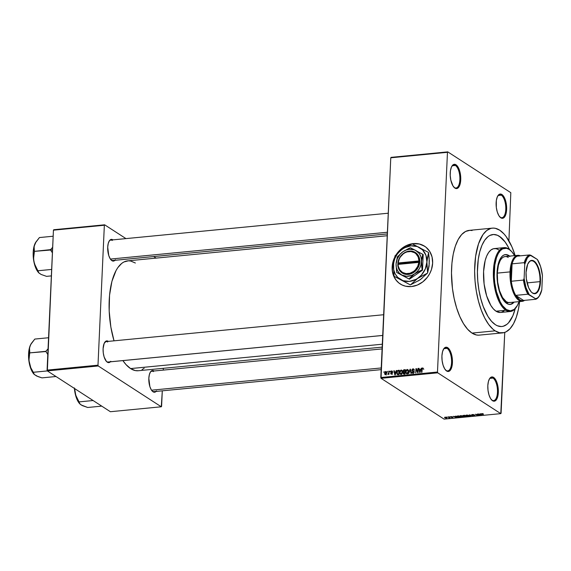 <?xml version="1.0" encoding="UTF-8"?>
<svg xmlns="http://www.w3.org/2000/svg" width="571" height="571" viewBox="0 0 571 571"><rect width="100%" height="100%" fill="white"/><g stroke="black" fill="none" stroke-linecap="round" stroke-linejoin="round"><path stroke-width="0.86" d="M446.094 370.451A11.556 4.903 84.5 0 0 451.568 362.628A11.556 4.903 84.5 0 0 447.093 348.353L447.7 347.682A12.191 5.175 -95.5 0 1 452.425 362.749A12.191 5.175 -95.5 0 1 446.643 371.007L446.094 370.451A11.556 4.903 -95.5 0 1 445.544 370.029A11.556 4.903 84.5 0 0 446.094 370.451L447.678 371.45L449.648 370.936L451.247 368.652L452.225 364.955L452.432 360.408L451.832 355.697L450.533 351.543L448.713 348.574L447.7 347.682L445.651 347.268L443.831 348.695L442.518 351.743L441.918 355.947L442.118 360.665L443.082 365.19L444.673 368.816L446.643 371.007A12.191 5.175 -95.5 0 1 445.801 370.301A12.191 5.175 -95.5 0 1 442.025 359.844A12.191 5.175 -95.5 0 1 443.724 348.86A12.191 5.175 -95.5 0 1 447.7 347.682L447.093 348.353A11.556 4.903 -95.5 0 1 451.59 360.793A11.556 4.903 -95.5 0 1 447.707 370.9A11.556 4.903 -95.5 0 1 446.094 370.451M454.395 187.552A11.556 4.903 84.5 0 0 459.876 179.722A11.556 4.903 84.5 0 0 455.401 165.454L456.008 164.783A12.191 5.175 -95.5 0 1 460.733 179.851A12.191 5.175 -95.5 0 1 454.951 188.109L454.395 187.552A11.556 4.903 -95.5 0 1 453.852 187.124A11.556 4.903 84.5 0 0 454.395 187.552L455.986 188.551L457.956 188.03L459.555 185.753L460.526 182.056L460.733 177.51L460.14 172.799L458.834 168.638L457.021 165.676L454.973 164.348L452.996 164.862L451.404 167.139L450.426 170.836L450.219 175.39L450.812 180.101L452.974 185.918L454.951 188.109A12.191 5.175 -95.5 0 1 454.102 187.402A12.191 5.175 -95.5 0 1 450.326 176.946A12.191 5.175 -95.5 0 1 452.025 165.954A12.191 5.175 -95.5 0 1 456.008 164.783L455.401 165.454A11.556 4.903 -95.5 0 1 459.891 177.895A11.556 4.903 -95.5 0 1 456.015 188.002A11.556 4.903 -95.5 0 1 454.395 187.552M500.296 217.265A11.556 4.903 84.5 0 0 505.778 209.443A11.556 4.903 84.5 0 0 501.302 195.175L501.909 194.504A12.191 5.175 -95.5 0 1 506.634 209.564A12.191 5.175 -95.5 0 1 500.853 217.829L500.296 217.265A11.556 4.903 -95.5 0 1 499.753 216.844A11.556 4.903 84.5 0 0 500.296 217.265L501.888 218.265L503.858 217.751L505.456 215.474L506.427 211.777L506.634 207.223L506.042 202.512L504.735 198.358L502.923 195.389L500.874 194.061L498.904 194.583L497.305 196.859L496.327 200.557L496.32 207.487L497.291 212.005L498.883 215.638L500.853 217.829A12.191 5.175 -95.5 0 1 500.003 217.123A12.191 5.175 -95.5 0 1 496.235 206.666A12.191 5.175 -95.5 0 1 497.933 195.675A12.191 5.175 -95.5 0 1 501.909 194.504L501.302 195.175A11.556 4.903 -95.5 0 1 505.792 207.616A11.556 4.903 -95.5 0 1 501.916 217.722A11.556 4.903 -95.5 0 1 500.296 217.265M491.995 400.171A11.556 4.903 84.5 0 0 497.469 392.341A11.556 4.903 84.5 0 0 492.994 378.073L493.601 377.402A12.191 5.175 -95.5 0 1 498.326 392.463A12.191 5.175 -95.5 0 1 492.545 400.728L491.995 400.171A11.556 4.903 -95.5 0 1 491.445 399.743A11.556 4.903 84.5 0 0 491.995 400.171L493.58 401.163L495.549 400.649L497.148 398.372L498.126 394.675L498.333 390.129L497.734 385.411L496.435 381.257L494.622 378.288L493.601 377.402L491.552 376.988L489.732 378.416L488.426 381.457L487.82 385.661L488.019 390.386L488.983 394.904L490.575 398.537L492.545 400.728A12.191 5.175 -95.5 0 1 491.702 400.021A12.191 5.175 -95.5 0 1 487.927 389.565A12.191 5.175 -95.5 0 1 489.625 378.573A12.191 5.175 -95.5 0 1 493.601 377.402L492.994 378.073A11.556 4.903 -95.5 0 1 497.491 390.514A11.556 4.903 -95.5 0 1 493.608 400.621A11.556 4.903 -95.5 0 1 491.995 400.171M413.483 243.667A22.462 19.278 -57.1 0 0 397.173 253.445L400.414 249.791L403.818 247.129L407.558 245.166L413.483 243.667A22.462 19.278 -57.1 0 1 424.66 246.258L419.314 244.024L413.483 243.667M398.908 283.002L396.238 280.297L394.19 277.006L392.455 271.268L392.455 264.994L394.318 258.399A22.462 19.278 -57.1 0 0 400.242 283.973M411.42 286.563A22.462 19.278 122.9 0 1 400.185 283.937A22.462 19.278 122.9 0 1 394.504 257.685L392.341 264.923L392.348 271.196L394.076 276.935L396.124 280.225L398.794 282.93L401.991 284.95L405.581 286.207L411.42 286.563L417.337 285.065L422.833 281.853L427.429 277.192L429.792 273.48L431.49 269.441L432.64 263.124L432.054 256.971L429.77 251.518L425.995 247.229L422.797 245.209L419.207 243.953L413.368 243.596A22.462 19.278 122.9 0 1 424.603 246.222A22.462 19.278 122.9 0 1 431.455 269.533A22.462 19.278 122.9 0 1 411.42 286.563M396.567 254.074A22.462 19.278 122.9 0 1 413.368 243.596L409.4 244.395L403.711 247.057L400.307 249.72L396.567 254.074M110.346 361.821A10.913 4.625 -95.5 0 1 107.327 362.185L106.77 361.629A10.271 4.354 84.5 0 0 108.519 361.971M108.212 362.028A10.271 4.354 -95.5 0 1 106.77 361.629L107.327 362.185A10.913 4.625 -95.5 0 1 106.57 361.557A10.913 4.625 -95.5 0 1 103.194 352.193A10.913 4.625 -95.5 0 1 104.714 342.364A10.913 4.625 -95.5 0 1 108.269 341.315L108.269 341.315A10.913 4.625 -95.5 0 1 108.362 341.379L106.434 340.944L104.15 343.421L103.094 348.71L103.272 352.935L104.136 356.975L106.413 361.393L108.247 362.578L109.161 362.556L110.788 361.279M156.083 391.428A10.913 4.625 -95.5 0 1 153.057 391.792L152.507 391.235A10.271 4.354 -95.5 0 1 152.05 390.885A10.271 4.354 84.5 0 0 152.507 391.235L154.898 392.163L156.525 390.892M154.006 370.929A10.913 4.625 -95.5 0 1 154.099 370.986L152.171 370.558L150.544 371.828L149.374 374.555L148.831 378.316L149.873 386.588L151.294 389.836L153.057 391.792A10.913 4.625 -95.5 0 1 152.307 391.164A10.913 4.625 -95.5 0 1 148.924 381.806A10.913 4.625 -95.5 0 1 150.444 371.978A10.913 4.625 -95.5 0 1 154.006 370.929L154.006 370.929M114.957 260.305A10.913 4.625 -95.5 0 1 111.93 260.669L111.381 260.112A10.271 4.354 -95.5 0 1 110.924 259.762A10.271 4.354 84.5 0 0 111.381 260.112L113.772 261.04L115.399 259.762M112.88 239.799A10.913 4.625 -95.5 0 1 112.972 239.863L111.045 239.427L109.418 240.705L108.247 243.432L107.705 247.193L108.747 255.458L110.167 258.713L111.93 260.669A10.913 4.625 -95.5 0 1 111.181 260.041A10.913 4.625 -95.5 0 1 107.798 250.683A10.913 4.625 -95.5 0 1 109.318 240.848A10.913 4.625 -95.5 0 1 112.88 239.799L112.88 239.799M489.882 378.373L492.994 378.073L489.882 378.373M498.19 195.475L501.302 195.175L498.19 195.475M452.289 165.754L455.401 165.454L452.289 165.754M443.981 348.66L447.093 348.353L443.981 348.66M499.425 236.323A46.208 19.6 -95.5 0 1 509.489 249.484L508.568 247.621L509.489 249.484A46.208 19.6 -95.5 0 0 499.425 236.323L505.114 241.968L508.568 247.621L505.114 241.968L501.367 237.8L497.462 235.273L499.425 236.323A46.208 19.6 -95.5 0 0 492.966 234.524A46.208 19.6 -95.5 0 1 499.425 236.323M515.213 308.661A46.208 19.6 -95.5 0 1 501.866 326.512A46.208 19.6 -95.5 0 1 495.407 324.706L491.56 321.345L487.941 316.413L483.23 306.499L480.753 298.583L478.912 289.982L477.777 281.011L477.406 272.017L478.277 259.255L479.79 251.697L481.974 245.245L484.758 240.155L488.019 236.608L489.797 235.466L493.558 234.488L497.462 235.273L493.558 234.488L489.797 235.466L488.019 236.608L484.758 240.155L481.974 245.245L479.79 251.697L478.277 259.255L477.406 272.017L477.777 281.011L478.912 289.982L480.753 298.583L483.23 306.499L487.941 316.413L491.56 321.345L495.407 324.706A46.208 19.6 -95.5 0 1 477.442 274.944A46.208 19.6 -95.5 0 1 492.966 234.524A46.208 19.6 -95.5 0 0 477.442 274.944A46.208 19.6 -95.5 0 0 495.407 324.706L497.37 325.755L495.407 324.706A46.208 19.6 -95.5 0 0 501.866 326.512A46.208 19.6 -95.5 0 0 515.213 308.661L512.851 315.784L508.497 322.851L506.805 324.421L503.179 326.277L501.274 326.548L497.37 325.755L501.274 326.548L503.179 326.277L506.805 324.421L508.497 322.851L512.851 315.784L515.213 308.661M492.345 228.136L469.205 230.377A52.625 22.319 84.5 0 0 451.533 276.407A52.625 22.319 84.5 0 0 471.989 333.086L495.128 330.845A52.625 22.319 -95.5 0 1 474.672 274.166A52.625 22.319 -95.5 0 1 492.345 228.136A52.625 22.319 -95.5 0 1 499.704 230.184A52.625 22.319 -95.5 0 1 515.149 255.587L511.916 246.822L506.184 236.615L504.079 234.017L499.704 230.184L495.235 228.293L493.023 228.093L490.853 228.4L486.72 230.513L482.995 234.545L478.498 243.846L475.622 256.3L474.622 270.84L475.051 281.075L476.342 291.296L478.441 301.095L481.267 310.11L484.708 317.983L488.648 324.414L492.916 329.16L495.128 330.845L471.989 333.086L476.457 334.984L478.669 335.177L502.487 332.9A52.625 22.319 -95.5 0 1 495.128 330.845L499.596 332.743L503.979 332.629L506.092 331.822L510.031 328.732L513.493 323.793L516.334 317.183L518.447 309.175L519.603 301.581A52.625 22.319 -95.5 0 1 502.487 332.9M382.177 347.125L138.289 370.736A55.194 23.411 84.5 0 1 130.573 368.58L125.977 364.562L122.901 360.608A55.194 23.411 84.5 0 0 130.573 368.58L382.306 344.213L130.573 368.58L135.256 370.572L138.31 370.729M387.238 235.73L127.654 260.861A55.194 23.411 84.5 0 0 114.029 340.83L110.867 327.104L109.182 310.995L109.539 295.3L111.916 281.375L116.106 270.411L117.847 267.585L121.751 263.359L123.871 261.989L128.361 260.819L130.68 261.026L135.37 263.017M387.316 233.939L112.815 260.512A10.271 4.354 -95.5 0 1 111.381 260.112M381.157 369.644L153.942 391.635A10.271 4.354 -95.5 0 1 152.507 391.235M390.771 157.796L380.793 377.517L437.486 372.028L447.464 152.307L390.771 157.796L391.078 157.36L447.771 151.872L510.817 192.691L508.911 240.834L510.817 192.691L447.771 151.872L447.464 152.307L447.771 151.872L391.078 157.36L390.771 157.796L381.043 378.309L437.736 372.82L500.781 413.64L444.088 419.128L381.043 378.309L380.793 377.517L437.486 372.028L447.464 152.307L390.771 157.796M387.224 372.007L387.623 371.357L387.224 372.007M388.651 372.87L389.094 371.214L388.951 374.34L388.608 373.877L387.952 374.44L388.651 372.87L387.802 374.34L388.608 373.877L388.951 374.34L389.094 371.214L388.723 371.25L389.008 373.106L388.651 372.87M389.75 371.764L390.143 371.114L389.75 371.764M390.678 372.014L391.249 371.014L392.248 371.143L392.47 371.835L391.57 371.364L391.049 371.899L392.306 372.82L391.97 373.976L390.785 373.834L390.671 373.341L391.492 373.705L391.984 373.277L390.678 372.014L391.984 373.277L391.492 373.705L390.671 373.341L391.485 374.148L392.356 373.177L391.049 371.899L391.57 371.364L392.47 371.835L391.613 370.914L392.391 371.421L391.613 370.914L390.678 372.014L391.785 372.727L390.678 372.014M395.796 371.842L396.56 370.493L395.246 374.897L394.861 374.933L393.876 370.75L394.261 370.715L394.525 371.971L395.796 371.842L394.525 371.971L394.261 370.715L393.876 370.75L394.861 374.933L395.246 374.897L396.56 370.493L396.174 370.529L396.096 372.042L395.796 371.842M401.192 369.987L402.277 370.665L402.484 372.378L401.813 373.976L400.485 374.326L399.7 373.063L399.914 371.121L401.192 369.987L400.107 370.75L399.671 372.328L400.992 374.398L402.512 371.999L402.22 370.565L401.192 369.987L402.22 370.565M407.237 369.401L408.265 369.972L408.529 371.792L407.865 373.391L406.531 373.741L405.753 372.478L406.052 370.343L407.237 369.401L406.152 370.165L405.717 371.742L407.037 373.812L408.565 371.414L408.265 369.972L407.237 369.401L408.265 369.972M422.547 368.423L423.325 369.18L423.154 368.167L422.59 367.917L423.154 368.167L423.325 369.18L422.676 368.431L422.197 368.652L421.926 372.313L421.555 372.349L421.983 368.266L422.59 367.917L421.691 369.437L421.555 372.349L421.926 372.313L422.14 368.787L422.747 368.466L423.853 369.18M420.62 369.444L421.384 368.088L420.07 372.492L419.678 372.535L418.7 368.352L419.085 368.309L419.35 369.565L420.62 369.444L419.35 369.565L419.085 368.309L418.7 368.352L419.678 372.535L420.07 372.492L421.384 368.088L420.62 369.444M417.758 371.864L417.915 368.423L418.279 368.388L418.086 372.685L417.694 372.727L416.295 369.43L415.774 372.913L415.966 368.616L416.359 368.573L417.758 371.864L416.359 368.573L415.966 368.616L415.774 372.913L416.295 369.43L417.694 372.727L418.086 372.685L418.279 368.388L417.915 368.423L418.115 372.092L417.758 371.864M412.89 372.749L411.827 372.071L412.883 373.248L413.982 371.971L413.061 370.879L413.889 371.421L412.176 370.158L412.961 369.351L414.168 370.179L413.011 368.845L411.812 370.201L412.226 370.472L411.841 369.958L412.555 368.966L413.725 369.016L414.168 370.179L413.047 369.344L412.183 370.079L413.939 371.55L413.304 373.127L412.076 372.956L411.827 372.071L413.026 372.727L413.604 371.764L412.084 371.022L411.812 370.201L412.319 371.171L413.518 371.564L413.611 371.992L412.476 372.663L413.582 373.384M408.708 373.598L410.421 369.152L411.313 373.341L410.934 373.377L410.235 369.673L408.708 373.598L410.235 369.673L410.934 373.377L411.313 373.341L410.421 369.152L410.057 369.187L410.485 369.466L410.057 369.187L408.708 373.598M402.969 371.129L403.576 369.922L405.289 369.651L405.096 373.948L403.226 373.841L403.426 372.135L402.969 371.129L403.426 372.135L402.99 373.07L403.954 374.055L405.096 373.948L405.289 369.651L404.147 369.758L404.825 370.194L404.147 369.758L402.969 371.129L403.369 371.386L402.969 371.129M396.674 372.642L397.33 370.693L399.243 370.236L399.05 374.533L397.202 374.483L396.667 372.792L397.437 374.605L399.05 374.533L399.243 370.236L398.165 370.336L398.836 370.772L398.165 370.336L396.674 372.642L397.038 372.877L396.674 372.642M384.604 373.241L385.204 371.692L386.367 371.757L386.631 373.284L386.053 374.526L384.904 374.462L384.604 373.241L385.553 374.726L386.653 373.006L385.703 371.485L386.524 372.021L385.703 371.485L384.604 373.241L384.975 373.477L384.604 373.241M383.755 372.342L384.147 371.692L383.755 372.342M501.088 413.204L504.757 332.393L500.781 413.64L437.736 372.82L437.486 372.028L437.736 372.82L381.043 378.309L444.088 419.128L500.781 413.64L501.088 413.204M446.65 417.03L447.293 417.173L446.65 417.03M449.177 416.787L449.82 416.93L449.177 416.787M455.572 416.166L455.836 416.573L453.274 416.387L456.386 417.529L456.771 417.487L455.958 416.131L455.572 416.166L455.836 416.573L453.274 416.387L456.386 417.529L455.572 416.166M461.925 415.759L459.791 416.081L460.826 416.759L462.717 416.93L463.231 416.38L461.925 415.759L460.561 415.667L459.805 415.959L460.133 416.445L462.546 416.951L462.953 416.152L461.925 415.759M467.97 415.174L465.836 415.495L466.871 416.173L468.762 416.345L469.276 415.795L468.084 415.196L466.607 415.081L465.85 415.374L466.179 415.859L468.591 416.366L468.998 415.567L467.97 415.174M472.381 414.517L471.703 414.703L471.967 415.081L474.637 415.424L473.038 415.667L475.101 415.56L472.203 414.981L474.258 414.824L473.073 414.503L471.796 414.996L474.58 415.388L472.752 415.531L474.437 415.795L474.958 415.353L472.16 414.953L474.258 414.824L472.381 414.517M480.397 413.761L480.654 414.168L478.098 413.982L481.596 415.088L480.782 413.725L480.397 413.761L480.654 414.168L478.098 413.982L481.596 415.088L480.397 413.761M482.673 413.625L481.51 413.875L483.451 414.91L481.91 413.854L483.23 413.825L481.96 413.59L481.774 414.089L483.451 414.91L481.917 413.875L483.359 413.904L482.673 413.625M477.313 414.061L478.862 415.067L475.365 414.246L477.299 415.502L476.114 414.46L479.611 415.281L477.677 414.025L478.862 415.067L475.365 414.246L477.299 415.502L476.114 414.46L479.611 415.281L477.313 414.061M469.455 414.824L470.233 416.188L470.618 416.152L469.883 414.946L472.845 415.931L469.455 414.824L470.233 416.188L470.618 416.152L469.883 414.946L472.845 415.931L469.455 414.824M463.545 415.395L462.838 415.724L464.237 416.545L466.621 416.537L464.687 415.281L462.995 415.866L463.98 416.43L466.621 416.537L464.687 415.281L463.545 415.395M457.564 415.973L456.764 416.295L457.657 417.001L460.576 417.123L458.641 415.866L457.564 415.973L457.15 416.744L460.576 417.123L458.641 415.866L457.564 415.973M450.983 416.587L450.419 416.794L450.755 417.073L452.582 417.273L451.204 417.358L452.924 417.43L450.883 416.916L451.854 416.63L450.555 416.973L452.46 417.529L452.889 417.194L450.883 416.916L452.339 416.794L450.555 416.973M448.121 416.887L449.07 417.551L448.692 417.844L449.898 417.765L448.492 416.851L449.07 417.551L448.692 417.844L449.898 417.765L448.121 416.887M445.073 417.165L444.502 417.408L445.173 417.936L447.107 417.865L445.63 417.158L444.795 417.744L446.529 418.108L446.829 417.537L445.073 417.165L444.795 417.744M161.593 406.352L162.3 390.828L161.286 406.788L110.381 411.72L47.336 370.9L98.241 365.968L161.286 406.788L98.241 365.968L97.991 365.176L104.35 225.245L53.438 230.17L47.086 370.108L97.991 365.176L104.35 225.245L104.65 224.81L125.963 238.607L104.65 224.81L104.35 225.245L53.438 230.17L53.745 229.735L104.65 224.81L53.745 229.735L53.438 230.17L47.336 370.9L47.086 370.108L97.991 365.176L98.241 365.968L47.336 370.9L110.381 411.72L161.286 406.788L161.593 406.352M163.242 370.108L163.32 368.309L163.242 370.108M153.692 256.557L156.09 258.106L153.692 256.557M142.065 369.608L144.192 368.238M106.77 361.629A10.271 4.354 -95.5 0 1 106.313 361.272A10.271 4.354 84.5 0 0 106.77 361.629M104.514 342.686A10.271 4.354 -95.5 0 1 106.227 341.586A10.271 4.354 -95.5 0 1 107.662 341.986A10.271 4.354 84.5 0 0 104.514 342.686M150.252 372.299A10.271 4.354 -95.5 0 1 151.965 371.193A10.271 4.354 -95.5 0 1 153.399 371.6A10.271 4.354 84.5 0 0 150.252 372.299M109.125 241.176A10.271 4.354 -95.5 0 1 110.838 240.07A10.271 4.354 -95.5 0 1 112.273 240.47A10.271 4.354 84.5 0 0 109.125 241.176M472.096 230.534L469.883 230.334L465.601 231.448L461.661 234.538L458.199 239.477L455.358 246.087L453.238 254.102L451.932 263.217L451.49 273.081L452.453 288.455L454.152 298.512L456.629 307.962L459.776 316.448L463.488 323.636L467.613 329.253L471.989 333.086A52.625 22.319 84.5 0 0 479.347 335.134M443.524 349.181A11.556 4.903 -95.5 0 1 445.48 347.903A11.556 4.903 -95.5 0 1 447.093 348.353A11.556 4.903 84.5 0 0 443.524 349.181M451.832 166.282A11.556 4.903 -95.5 0 1 453.788 165.005A11.556 4.903 -95.5 0 1 455.401 165.454A11.556 4.903 84.5 0 0 451.832 166.275M497.734 195.996A11.556 4.903 -95.5 0 1 499.689 194.725A11.556 4.903 -95.5 0 1 501.302 195.175A11.556 4.903 84.5 0 0 497.734 195.996M489.426 378.894A11.556 4.903 -95.5 0 1 491.381 377.624A11.556 4.903 -95.5 0 1 492.994 378.073A11.556 4.903 84.5 0 0 489.426 378.894M481.796 413.611L481.774 414.089L481.796 413.611M481.96 413.59L481.774 414.089M481.239 414.489L481.21 415.124L481.239 414.489M480.675 413.732L480.654 414.168L480.675 413.732M480.761 414.325L481.175 414.974L481.203 414.425L481.175 414.974L479.733 414.425L480.761 414.325L480.782 413.732L481.175 414.974L479.733 414.425L480.761 414.325M472.16 414.953L472.581 414.667M474.437 415.795L474.958 415.353M474.58 415.388L474.201 415.652M471.817 414.639L471.796 414.996L471.817 414.639M470.261 415.552L470.233 416.188L470.261 415.552M469.376 416.002L468.998 415.567M468.627 415.602L468.591 416.366L467.149 416.095L466.557 415.824L466.842 415.06L468.627 415.602L468.363 416.216L466.557 415.824L466.835 415.224L467.927 415.31L468.627 415.602L468.363 416.216M466.214 415.146L466.179 415.859L466.214 415.146M465.85 415.374L466.179 415.859M464.002 415.995L463.98 416.43L463.359 415.831L463.773 415.374L465.222 415.902L463.359 415.831L464.551 415.295L465.222 415.902L464.016 415.995M463.017 415.481L462.995 415.866L463.017 415.481M465.451 416.052L466.029 416.423L464.316 416.373L465.465 415.788L466.029 416.423L464.316 416.373L465.451 416.052M463.331 416.587L462.953 416.152L462.674 416.737L461.104 416.68L460.504 416.409L460.797 415.645L462.581 416.188L462.317 416.801L460.504 416.409L460.79 415.809L461.882 415.895L462.581 416.188L462.317 416.801M460.162 415.731L460.133 416.445L460.162 415.731M459.805 415.959L460.133 416.445M457.193 416.387L458.499 416.052L459.983 417.008L457.521 416.709L457.193 416.387L458.506 415.881L459.983 417.008L457.913 416.916L457.193 416.387L457.835 416.116M456.764 416.288L457.15 416.744M456.415 416.894L456.386 417.529L456.415 416.894M455.851 416.138L455.836 416.573L455.851 416.138M455.936 416.73L456.35 417.38L456.379 416.823L456.35 417.38L454.909 416.83L455.936 416.73L455.965 416.131L456.35 417.38L454.909 416.83L455.936 416.73M452.46 417.529L452.889 417.194M449.12 417.858L449.141 417.273L449.306 417.651M446.529 418.108L446.829 417.537M446.465 417.572L446.344 417.979L445.144 417.701L445.273 417.151L446.465 417.572L445.765 417.943L445.266 417.294L446.472 417.351L446.344 417.979M466.557 415.824L466.257 415.481L466.835 415.224M460.504 416.409L460.212 416.066L460.79 415.809M445.144 417.701L445.266 417.294M422.048 369.665L421.691 369.437L422.048 369.665M423.154 368.167L422.59 367.917M419.157 368.645L418.7 368.352L419.157 368.645M420.02 370.001L419.35 369.565L420.02 370.001M420.47 369.958L420.142 372.249L419.449 370.058L420.77 370.144L419.449 370.058L419.871 372.071L420.47 369.958M416.887 369.815L416.295 369.43L416.887 369.815M416.53 368.98L415.966 368.616L416.53 368.98M413.682 368.98L413.011 368.845L414.089 369.544L413.011 368.845M412.961 369.351L414.56 370.179M413.604 371.079L412.176 370.158M413.283 370.872L414.168 371.6M412.262 373.12L412.883 373.248M413.982 371.864L413.518 371.564L413.982 371.864M412.919 371.007L413.518 371.564M414.054 372.049L413.425 371.885M413.739 369.651L414.096 369.565M414.118 369.558L413.661 369.68M412.919 370.914L413.019 371.507M412.94 372.906L412.983 373.263M414.039 371.571L413.561 371.421M410.72 370.572L410.349 370.329L410.72 370.572M406.388 373.655L407.037 373.812L406.895 373.398M407.216 369.908L406.345 370.593L406.081 371.964L405.717 371.742L406.202 372.677L406.088 371.721L407.216 369.908L407.687 370.015L407.216 369.908L408.194 371.443L407.059 373.313L407.558 373.634L406.202 372.677M406.859 373.191L407.059 373.862M403.354 373.955L403.954 374.055M403.433 373.363L402.99 373.07L403.433 373.363M404.111 373.541L404.753 373.477L404.81 372.192L405.167 372.428L403.426 372.135L404.81 372.192L405.103 373.705L404.111 373.541L404.782 373.976L403.362 372.97L403.733 372.342L403.39 373.263L404.111 373.541L403.362 372.97M404.097 373.791L404.14 374.205M404.104 371.764L404.832 371.692L404.896 370.186L405.189 371.921L404.104 371.764L404.775 372.199L403.34 371.093L403.733 370.351L405.253 370.415L403.561 370.486L403.376 371.407L404.104 371.764L403.34 371.093M400.335 374.241L400.992 374.398L400.849 373.984M400.035 372.563L399.671 372.328L400.035 372.563M400.806 373.777L401.013 374.448M401.006 373.898L400.15 373.263L401.413 373.762L402.148 372.028L401.977 370.986L401.17 370.493L402.498 372.256L402.148 372.028L401.006 373.898L401.513 374.219L400.15 373.263L400.035 372.306L401.17 370.493L402.748 371.314M397.53 374.091L398.701 374.062L398.851 370.772L399.058 374.291L398.051 374.126L398.722 374.562L397.452 374.048L397.238 371.55L398.187 370.836L399.208 371L397.744 370.943L397.095 372.078L397.245 373.834L398.551 374.762M394.333 371.05L393.876 370.75L394.333 371.05M395.196 372.406L394.525 371.971L395.196 372.406M395.653 372.356L395.318 374.647L394.625 372.456L395.946 372.549L394.625 372.456L395.046 374.469L395.653 372.356M392.106 371.014L391.613 370.914M391.57 371.364L392.099 371.928M392.07 372.52L391.135 372.171M391.199 372.213L392.363 372.956M390.985 374.048L391.485 374.148M391.777 374.084L390.671 373.341L391.792 374.176M391.492 373.705L391.042 373.248M392.341 373.334L391.877 373.034L392.341 373.334M390.921 372.699L391.463 372.892M391.799 372.991L391.799 372.606M391.806 372.535L391.813 373.077M388.965 374.105L388.608 373.877L388.965 374.105M388.451 374.226L387.923 373.884L388.451 374.226M388.979 373.791L388.551 373.52L388.979 373.791M386.182 371.6L385.703 371.485M385.075 374.619L385.553 374.726M385.589 374.276L386.246 373.42L386.003 372.028L385.218 372.249L385.004 373.734L385.589 374.276L384.975 373.17L385.675 371.935L386.638 373.27L386.289 373.049L385.589 374.276L386.01 374.555L385.297 374.212L386.403 374.926M385.675 371.935L387.074 372.72M407.059 373.313L408.129 372.028L407.701 370.022L408.793 370.729M401.17 370.493L400.178 371.45L400.15 373.263M509.66 304.479L510.238 304.422A25.031 10.613 -95.5 0 0 514.121 302.109L510.952 304.293L508.868 304.343L506.741 303.444A25.031 10.613 -95.5 0 1 497.013 276.485A25.031 10.613 -95.5 0 1 505.414 254.595A25.031 10.613 -95.5 0 1 508.918 255.572L508.34 255.63A25.031 10.613 84.5 0 0 505.128 254.63M516.527 306.855A32.09 13.611 -95.5 0 1 510.338 311.502A32.09 13.611 -95.5 0 1 505.856 310.253A32.09 13.611 -95.5 0 1 493.38 275.693A32.09 13.611 -95.5 0 1 504.157 247.621A32.09 13.611 -95.5 0 1 508.64 248.877A32.09 13.611 -95.5 0 1 511.116 250.997A32.09 13.611 84.5 0 0 510.859 250.733A32.09 13.611 84.5 0 0 508.64 248.877L509.196 249.434A31.448 13.34 -95.5 0 1 511.366 251.247A31.448 13.34 -95.5 0 1 514.607 255.637L511.809 251.725L509.196 249.434L506.527 248.299L502.644 248.849L500.289 250.698L498.219 253.645L496.52 257.592L494.807 265.037L494.272 276.771L494.786 282.909L496.485 291.802L500.239 301.895L502.587 305.742L506.463 309.582L505.856 310.253A32.09 13.611 84.5 0 0 516.327 307.169L516.726 306.563A31.448 13.34 -95.5 0 1 506.463 309.582L510.453 310.831L514.221 309.389L517.433 305.371L519.132 301.424M519.06 301.631A31.448 13.34 -95.5 0 1 516.726 306.563M500.096 312.48L496.021 311.202L505.856 310.253L496.021 311.202A32.09 13.611 84.5 0 0 500.51 312.458L510.338 311.502M509.468 302.559L509.475 302.559A23.104 9.8 -95.5 0 1 506.249 301.659A23.104 9.8 -95.5 0 1 497.262 276.778A23.104 9.8 -95.5 0 1 505.021 256.565A23.104 9.8 -95.5 0 1 508.254 257.471M504.157 247.621L494.322 248.578A32.09 13.611 84.5 0 0 483.544 276.642A32.09 13.611 84.5 0 0 496.021 311.202L493.351 308.868L490.839 305.442L486.656 295.885L484.108 283.987L483.587 271.568L485.172 260.504L486.692 256.022L488.626 252.489L490.896 250.027L493.408 248.742L496.085 248.67L498.811 249.827M503.936 311.002L501.417 312.294M510.238 304.422A25.031 10.613 -95.5 0 1 506.741 303.444L502.694 298.947L499.432 291.495L497.448 282.217L497.041 272.524L498.283 263.895L500.182 258.927L501.823 256.572L503.701 255.109L505.735 254.573L507.855 255.001L509.967 256.372M508.64 248.877A32.09 13.611 84.5 0 0 493.423 270.611A32.09 13.611 84.5 0 0 505.856 310.253L506.463 309.582A31.448 13.34 -95.5 0 1 494.279 270.733A31.448 13.34 -95.5 0 1 509.196 249.434L508.64 248.877M509.339 304.493L511.373 303.965L513.543 302.166A25.031 10.613 84.5 0 1 509.953 304.436M509.389 256.429L507.276 255.059L505.157 254.63M510.131 302.444L508.204 302.494L506.249 301.659L502.516 297.512L499.504 290.632L497.669 282.067L497.298 273.116L498.433 265.151L500.189 260.562L501.709 258.392L503.444 257.043L505.321 256.55M509.089 256.172A25.031 10.613 84.5 0 0 508.34 255.63L508.918 255.572A25.031 10.613 -95.5 0 1 509.667 256.115M34.381 374.569L30.755 367.624L29.207 362.806A17.366 7.366 84.5 0 0 34.11 374.298L36.573 375.989L41.947 377.874L56.001 376.51L41.947 377.874L38.121 376.639L34.381 374.569L33.304 372.278L47.364 370.922L33.304 372.278L30.755 367.624L28.928 360.337L29.742 352.878L45.98 351.543A19.928 8.451 -95.5 0 1 46.001 351.144L48.057 348.795L45.937 351.308L29.742 352.878L29.335 349.616L29.963 346.197A17.366 7.366 84.5 0 0 28.586 353.849L29.756 352.942L28.586 353.849L29.207 362.806L28.957 357.889L29.799 352.714L29.485 347.946L30.77 344.441L34.817 339.067L48.556 337.739L34.817 339.067L31.455 343.292L29.963 346.197L28.586 353.849A17.366 7.366 84.5 0 0 29.207 362.806L30.913 368.923L34.339 374.526M45.98 351.543L47.793 354.555L45.98 351.543A19.928 8.451 84.5 0 1 46.001 351.144L45.98 351.543M31.312 343.528L29.963 346.197A17.366 7.366 84.5 0 1 31.155 343.756L31.455 343.292M107.898 362.028L382.706 335.427L107.898 362.028M110.403 259.07L387.395 232.254L110.403 259.07M381.228 367.96L151.529 390.193L381.228 367.96M531.244 291.931A16.366 6.945 84.5 0 0 539.988 281.639L540.501 281.717A16.752 7.102 -95.5 0 1 531.394 292.095A16.752 7.102 -95.5 0 1 526.062 272.374L527.683 264.259L529.874 261.125L532.586 260.419L534.006 261.026L536.719 264.03L537.896 266.322L540.23 275.229L540.501 281.717L538.881 289.825L536.683 292.959L535.37 293.63L532.55 293.066L531.158 291.845L528.667 287.77L526.334 278.855L526.062 272.374A16.752 7.102 -95.5 0 1 528.546 262.631A16.752 7.102 -95.5 0 1 536.626 263.895A16.752 7.102 -95.5 0 1 540.501 281.717L539.988 281.639A16.366 6.945 -95.5 0 1 534.513 293.366A16.366 6.945 -95.5 0 1 531.244 291.931M527.069 282.895L539.988 281.639L527.069 282.895M539.252 296.106A22.462 9.529 -95.5 0 1 535.734 299.275L523.586 300.453L515.741 295.378L527.889 294.201L535.569 298.74L535.734 299.275L523.586 300.453A22.462 9.529 -95.5 0 1 515.741 295.378L519.581 299.754L521.601 300.589L523.586 300.453L515.741 295.378A22.462 9.529 -95.5 0 1 511.309 281.246A22.462 9.529 -95.5 0 1 510.874 272.01L511.309 281.246L512.101 263.845L510.874 272.01L510.024 271.889A23.104 9.8 84.5 0 0 514.357 294.693A23.104 9.8 84.5 0 0 524.578 300.36A23.104 9.8 -95.5 0 1 522.201 301.331A23.104 9.8 -95.5 0 1 510.024 271.889L497.298 273.116L510.024 271.889A23.104 9.8 -95.5 0 1 517.747 255.337A23.104 9.8 -95.5 0 1 520.267 255.829A23.104 9.8 84.5 0 0 510.024 271.889L510.874 272.01A22.462 9.529 -95.5 0 1 512.101 263.845A22.462 9.529 -95.5 0 1 517.526 256.101A22.462 9.529 -95.5 0 1 519.275 255.929M519.503 255.965L517.526 256.101A22.462 9.529 84.5 0 0 512.101 263.845L524.249 262.667L524.756 264.266L524.114 278.37L523.457 280.075L511.309 281.246L512.101 263.845L524.249 262.667A22.462 9.529 -95.5 0 1 529.674 254.923L517.526 256.101L529.674 254.923A22.462 9.529 84.5 0 0 524.249 262.667L524.756 264.266L524.114 278.37L525.962 287.498L529.21 294.629L535.569 298.74L537.518 297.926L539.26 296.106L541.808 289.825L542.45 275.722L540.601 266.593L537.347 259.462L529.674 254.923L530.994 255.344L529.046 256.158L527.304 257.985L524.756 264.266A21.819 9.257 -95.5 0 1 530.994 255.344L537.347 259.462A21.819 9.257 -95.5 0 1 542.45 275.722L541.808 289.825A21.819 9.257 -95.5 0 1 539.452 295.814A21.819 9.257 -95.5 0 1 535.569 298.74L535.734 299.275A22.462 9.529 84.5 0 0 539.06 296.42L539.452 295.814M511.309 281.246A22.462 9.529 84.5 0 0 515.741 295.378L527.889 294.201A22.462 9.529 -95.5 0 1 523.457 280.075L511.309 281.246M528.425 262.824A16.366 6.945 -95.5 0 1 531.358 260.79A16.366 6.945 -95.5 0 1 539.988 281.639A16.366 6.945 84.5 0 0 536.276 264.337A16.366 6.945 84.5 0 0 528.425 262.824M523.457 280.075A22.462 9.529 84.5 0 0 527.889 294.201L529.21 294.629A21.819 9.257 -95.5 0 1 524.114 278.37L523.457 280.075M51.94 252.196L50.591 250.027L51.94 252.196M50.598 249.827A19.928 8.451 84.5 0 0 50.591 250.027A19.928 8.451 -95.5 0 1 50.598 249.827L52.539 250.105L50.598 249.827A19.928 8.451 -95.5 0 1 50.612 249.627L34.353 251.361L34.096 246.436L35.381 242.925L39.428 237.557L53.167 236.223L39.428 237.557L35.766 242.24A17.366 7.366 84.5 0 0 34.574 244.681L33.197 252.339L33.817 261.29L33.568 256.372L34.353 251.361L50.591 250.027L50.612 249.627A19.928 8.451 84.5 0 0 50.598 249.827M35.916 242.011L34.574 244.681A17.366 7.366 84.5 0 0 33.817 261.29A17.366 7.366 84.5 0 0 38.721 272.781L41.183 274.48L46.558 276.357L51.369 275.893L46.558 276.357L41.183 274.48L38.992 273.052L35.366 266.115L33.817 261.29L36.28 269.141L38.949 273.009M52.668 247.286L50.612 249.627L52.668 247.286M51.661 269.433L37.914 270.761L51.661 269.433M38.992 273.052L34.446 263.752L33.532 258.827L34.396 251.597L34.096 246.436L36.066 241.776M74.38 387.923L74.944 392.413A17.366 7.366 84.5 0 0 79.847 403.904L82.31 405.603L87.684 407.48L101.738 406.124L87.684 407.48L81.046 404.91L79.526 403.44L79.041 401.891L93.102 400.528L79.041 401.891L75.572 394.882L74.644 388.58L75.979 396.624L77.406 400.264L80.076 404.132M80.118 404.182L76.493 397.238L74.944 392.413A17.366 7.366 84.5 0 1 74.416 388.437L74.573 389.979M418.893 262.182L398.101 264.195L398.301 266.229L399.779 269.847L402.498 272.431L406.074 273.616L409.992 273.238L413.704 271.346L415.317 269.905L417.758 266.307L418.893 262.182A11.556 9.914 122.9 0 1 408.022 273.623A11.556 9.914 122.9 0 1 398.101 264.195L397.794 264.43A12.191 10.464 -57.1 0 0 408.272 274.415A12.191 10.464 -57.1 0 0 419.749 262.303L397.78 264.43L399.043 258.834L401.62 255.023L405.217 252.318L409.328 251.09L411.391 251.097L413.361 251.525L416.751 253.56L419 256.9L419.764 262.303L418.557 266.671L417.422 268.684L414.282 272.003L412.383 273.188L408.272 274.415L404.239 273.98L400.849 271.946L398.601 268.606L397.837 263.202L418.95 260.954L418.179 257.007L416.045 253.852L414.553 252.717L410.977 251.533L407.059 251.911L405.139 252.682L403.34 253.802L400.364 256.943L399.286 258.841L398.158 262.967A11.556 9.914 122.9 0 1 409.029 251.525A11.556 9.914 122.9 0 1 418.95 260.954L419.806 261.075A12.191 10.464 -57.1 0 0 409.328 251.09A12.191 10.464 -57.1 0 0 397.851 263.202L398.365 264.166L398.158 262.967L418.95 260.954L419.821 261.075L419.764 262.303L418.893 262.182M415.695 250.441L410.449 247.771L402.969 251.675L397.366 256.8L396.074 263.988L396.659 272.388L409.421 279.205L397.045 272.638L409.421 279.205L409.036 278.955L410.214 277.634L414.632 273.83L420.17 270.761L422.497 270.176L409.421 279.205L422.497 270.176L421.819 267.828L421.526 261.518L422.825 254.338L410.449 247.771L408.515 248.599L402.969 251.675L397.366 256.8L396.074 263.988L396.659 272.388L409.036 278.955L414.632 273.83L422.112 269.926L421.526 261.518A14.118 12.119 122.9 0 1 414.632 273.83A14.118 12.119 122.9 0 1 401.905 275.065A14.118 12.119 122.9 0 1 396.074 263.988A14.118 12.119 122.9 0 1 402.969 251.675A14.118 12.119 122.9 0 1 415.695 250.441A14.118 12.119 122.9 0 1 421.526 261.518L422.362 255.944L422.825 254.338L423.211 254.587L414.239 249.805L409.414 249.249L406.095 250.027L402.969 251.675L400.235 254.074L397.28 258.727L396.074 263.988L396.345 267.435L397.473 270.568L399.365 273.174L401.905 275.065L406.531 276.3L411.505 275.479L414.632 273.83L417.365 271.432L419.514 268.434L420.934 265.058L421.498 259.769L420.791 256.45L419.271 253.553L415.695 250.441M423.211 254.587L422.497 270.176L423.211 254.587M417.815 278.213L421.419 275.051L425.316 268.927L426.901 261.989L425.937 255.301L422.561 249.877L417.294 246.544L410.934 245.815L404.454 247.793L400.557 250.483L397.309 254.066L394.939 258.299L393.597 262.903L393.712 269.79L395.196 273.916L397.694 277.349L402.962 280.675L409.321 281.41L415.802 279.433L427.429 273.166L420.192 279.754L410.578 284.801L417.815 278.213L427.429 273.166A21.37 18.343 -57.1 0 0 427.636 272.802L426.872 264.651L427.108 259.42L428.55 252.71L429.185 258.156L429.078 266.093L427.636 272.802L426.901 261.989A18.615 15.974 122.9 0 1 417.815 278.213A18.615 15.974 122.9 0 1 401.042 279.84L410.199 284.836A21.37 18.343 -57.1 0 0 410.578 284.801L417.815 278.213M429.035 265.865L429.313 260.861L428.55 252.71A21.37 18.343 122.9 0 0 428.378 252.382L412.433 243.924A21.37 18.343 122.9 0 0 412.055 243.967L402.441 249.013L395.203 255.594A21.37 18.343 122.9 0 0 394.996 255.958L393.355 265.237A18.615 15.974 122.9 0 1 402.441 249.013A18.615 15.974 122.9 0 1 419.214 247.386A18.615 15.974 122.9 0 1 426.901 261.989L428.55 252.71A21.37 18.343 -57.1 0 0 428.378 252.382L412.433 243.924A21.37 18.343 -57.1 0 0 412.055 243.967L402.441 249.013L395.203 255.594A21.37 18.343 -57.1 0 0 394.996 255.958L393.355 265.237L394.083 276.05A21.37 18.343 -57.1 0 0 394.254 276.378L401.042 279.84A18.615 15.974 122.9 0 1 393.355 265.237L394.083 276.05A21.37 18.343 122.9 0 0 394.254 276.378L405.339 282.217M429.285 263.531L427.636 272.802A21.37 18.343 122.9 0 1 427.429 273.166L420.192 279.754L410.578 284.801A21.37 18.343 122.9 0 1 410.199 284.836L401.649 280.261M418.179 280.975L422.076 278.284M419.799 261.489L398.387 263.559L419.799 261.489M105.25 341.679L383.648 314.728M150.987 371.293L382.092 348.917M110.674 259.519L111.181 260.041M151.8 390.643L152.307 391.164M106.063 361.036L106.57 361.557M468.948 415.959L468.969 415.552M466.257 415.495L466.279 415.131M460.212 416.081L460.226 415.717M412.405 370.679L413.511 371.393M413.44 371.493L414.546 372.206M406.581 373.198L407.687 373.912M403.554 373.498L404.661 374.212M403.576 371.7L404.682 372.413M400.535 373.784L401.641 374.497M391.877 371.428L392.984 372.142M391.156 372.192L392.263 372.906M391.221 373.655L392.327 374.369M491.196 399.5L491.702 400.021M499.504 216.602L500.003 217.123M453.595 186.881L454.102 187.402M445.294 369.78L445.801 370.301M504.835 254.652L505.414 254.595M510.859 250.733L511.366 251.247M28.843 360.365L28.65 358.438M107.262 362.121L382.706 335.455M388.259 213.211L110.838 240.07M505.014 256.565L517.747 255.337M505.992 302.901L522.201 301.331M33.446 258.849L33.261 256.929"/></g></svg>

